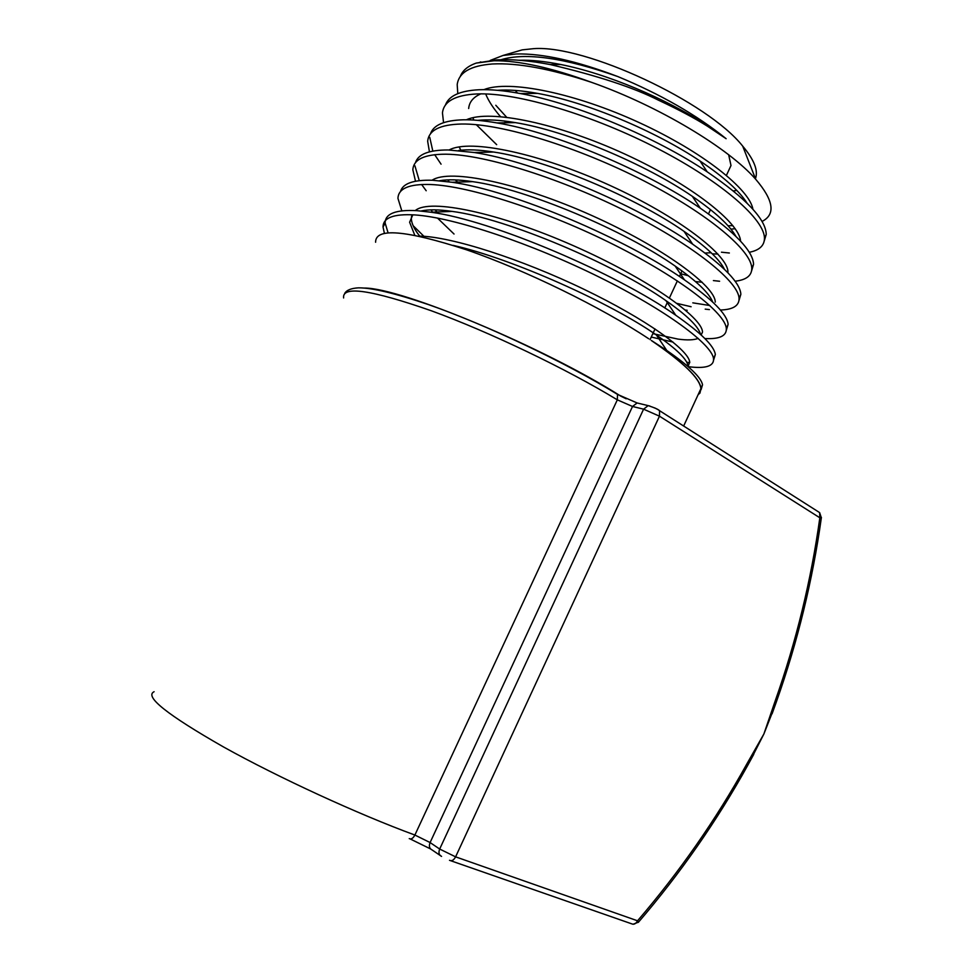 <?xml version="1.0" encoding="UTF-8"?>
<svg xmlns="http://www.w3.org/2000/svg" width="973" height="973" viewBox="0 0 973 973"><rect width="100%" height="100%" fill="white"/><g stroke="black" fill="none" stroke-linecap="round" stroke-linejoin="round"><path stroke-width="1.46" d="M516.006 51.691L522.197 49.878L533.703 48.65C585.405 44.746 707.626 101.739 742.715 146.145C754.16 159.754 758.405 170.591 755.462 178.655M736.792 190.428L733.314 190.903M490.222 60.423L503.053 55.461L516.274 53.965C542.752 53.357 576.588 60.885 617.782 76.551C660.655 94.284 696.777 115.009 726.138 138.713L707.493 126.235C694.588 118.11 678.29 109.45 658.575 100.243C633.739 87.619 597.592 75.712 550.146 64.546C529.604 60.63 511.847 59.073 496.875 59.876L476.284 63.075L493.992 60.764C518.718 60.484 551.229 67.672 591.511 82.328C659.135 106.118 729.032 148.553 755.693 179.251C773.73 200.377 775.834 214.449 762.017 221.467M517.417 93.007L515.313 90.428M506.605 117.21L495.792 105.266M553.223 63.914L558.161 63.999M728.68 154.804L730.991 165.532L727.962 172.063M457.784 93.639L457.201 84.602C458.794 72.513 470.506 65.641 492.326 63.987C517.575 62.686 550.633 68.803 591.511 82.328M764.206 241.109L766.225 234.384C765.909 219.387 746.182 198.504 707.043 171.722C656.094 137.497 575.98 103.527 520.263 93.53C504.245 90.562 490.526 89.297 479.093 89.747C459.876 90.72 448.638 95.865 445.379 105.206M443.554 122.659L442.46 112.929C443.724 101.374 455.218 95.05 476.928 93.943C517.149 92.204 593.895 115.398 658.599 149.064C723.462 182.729 764.997 220.093 764.462 238.567C764.243 245.792 759.171 250.365 749.246 252.287M729.361 253.004L721.455 252.202M751.643 270.701L753.564 264.279C753.017 251.156 735.223 232.438 700.159 208.113C646.546 171.272 555.401 132.486 496.935 122.914C484.177 120.713 473.073 119.667 463.635 119.788C444.442 120.287 433.374 124.994 430.443 133.921M429.446 151.849L427.67 141.328C428.631 130.321 439.893 124.556 461.47 124.021C501.521 123.303 578.558 147.276 643.992 180.917C709.512 214.559 751.849 251.046 751.788 268.475C751.74 275.712 746.169 279.969 735.077 281.221M719.594 281.246L713.404 280.589M692.812 302.846L709.876 305.522M739.03 300.365L740.867 294.247C740.1 282.815 723.997 266.103 692.545 244.114C636.865 205.242 534.42 161.506 474.155 152.493L448.127 149.964C428.935 149.951 418.049 154.196 415.471 162.722M415.507 181.221L412.844 169.825C413.464 159.377 424.496 154.172 445.95 154.196C485.746 154.549 563.16 179.287 629.251 212.892C695.452 246.473 738.629 282.097 739.079 298.456C739.212 305.765 732.973 309.621 720.385 310.022M709.414 309.596L705.218 309.134M726.357 330.115L728.132 324.325C727.135 314.401 712.54 299.55 684.335 279.786C627.171 239.504 513.403 190.793 452.202 182.279L432.547 180.26C413.355 179.713 402.664 183.508 400.462 191.62M401.813 210.837L397.957 198.407C398.261 188.531 409.061 183.885 430.37 184.505C469.898 185.916 547.677 211.445 614.474 245.026C681.38 278.558 725.359 313.294 726.345 328.546C726.661 335.94 719.509 339.285 704.89 338.555M686.719 362.224L689.76 362.649M713.635 359.949L715.35 354.488C714.146 345.926 700.925 332.827 675.676 315.191C617.514 274.094 492.374 220.275 430.905 212.223L416.918 210.667C395.731 209.536 385.138 213.659 385.138 223.036L388.057 232.766M384.384 233.265L383.046 227.062C382.997 217.77 393.554 213.719 414.729 214.924C454.038 217.429 532.134 243.797 599.599 277.281C667.21 310.764 712.054 344.588 713.55 358.721C714.085 366.237 705.68 368.889 688.349 366.687M476.284 63.075C467.806 66.055 462.467 70.555 460.265 76.587M496.68 144.673L476.466 124.848M688.41 275.76L680.686 273.741M429.75 137.351L432.827 151.095M434.676 154.671L441.061 164.169M455.303 179.896L457.626 182.109M691.11 306.738L677.038 303.418M414.924 165.836L419.266 180.65M421.613 184.493L426.186 190.744M423.936 236.305L413.124 225.687M701.083 389.65L702.53 384.785C701.18 377.475 689.261 366.03 666.76 350.45L651.63 340.635C683.265 362.297 699.721 378.193 701.022 388.336L699.94 393.141M617.782 76.551C564.693 57.857 525.773 52.25 501.034 59.718M728.011 225.76L732.851 225.614M752.932 209.304C749.928 189.699 703.029 151.934 639.31 122.659C575.663 93.299 509.134 79.494 483.824 89.662M472.829 117.721L473.875 120.068M712.297 253.856L717.94 254.075M740.538 241.122C739.784 223.121 691.657 184.688 625.043 154.148C558.526 123.51 489.699 108.94 466.42 119.788M459.098 146.935L461.19 150.742M695.999 281.623L702.251 282.279M727.926 272.221C728.765 255.729 678.996 216.857 609.633 185.284C540.343 153.612 469.971 138.482 449.137 149.976M447.823 179.883L449.185 181.829M685.345 310.046L687.169 310.302M715.24 302.129C715.666 286.488 663.1 247.373 591.56 215.398C520.093 183.325 449.903 168.232 432.073 180.236M435.199 209.852L436.913 211.992M652.847 333.63L677.999 339.103C687.23 340.343 693.968 340.1 698.2 338.385M701.156 334.98L702.494 332.085C702.482 317.368 646.875 277.962 573.158 245.585C499.514 213.075 429.774 198.018 415.276 210.569M411.603 216.115L411.348 218.572C411.494 223.437 414.279 229.275 419.691 236.098M688.02 366.541L689.711 362.126C688.738 350.073 646.327 319.29 583.922 289.273C521.601 259.219 451.302 236.451 418.949 236.074M698.322 394.247L699.332 393.615L698.091 394.746M651.63 340.635L651.375 340.526C683.52 362.54 700.025 378.594 700.888 388.677L699.332 393.615M726.138 138.713L706.897 125.298C665.836 98.553 606.422 73.486 560.813 64.522C544.868 61.323 531.039 59.9 519.339 60.265M485.673 93.955C488.519 100.973 493.445 108.514 500.438 116.578M504.452 121.017L506.118 122.768M730.893 229.129L735.174 228.728M747.033 203.138C739.468 191.049 723.803 177.001 700.037 161.019C655.911 131.355 586.792 102.116 537.607 93.396C521.747 90.501 508.344 89.48 497.398 90.307M480.796 93.87C473.292 97.13 469.254 102.019 468.67 108.514M470.081 118.451L470.604 119.898M735.88 236.342C729.677 225.322 715.167 211.992 692.35 196.339C645.902 164.388 567.186 130.978 515.41 122.622C500.292 120.056 487.741 119.314 477.767 120.36M724.423 269.29C719.582 259.329 706.106 246.68 684.019 231.343C635.71 197.592 547.227 159.913 493.652 152.031C479.275 149.757 467.587 149.246 458.599 150.499M444.053 180.127L444.734 181.246M712.662 301.983C709.232 293.116 696.741 281.161 675.189 266.103C625.517 231.051 527.269 189.09 472.586 181.635C458.757 179.567 447.787 179.263 439.674 180.71M430.93 209.864L432.596 212.163M437.473 218.061L454.038 234.031M651.253 337.059L673.012 342.082M700.56 334.432C698.675 326.709 687.145 315.447 665.97 300.657C615.362 264.802 507.225 218.451 452.104 211.396C438.665 209.463 428.327 209.329 421.09 211.007M412.832 214.814L409.609 222.209L414.766 235.223M689.711 362.126L687.996 365.836C687.108 359.292 676.576 349.015 656.422 335.028C611.214 303.321 512.978 258.842 453.077 245.354M621.005 396.291L620.823 396.169C543.785 347.264 401.496 287.923 364.595 288.057M375.602 242.241C375.383 227.524 405.68 230.054 466.517 249.806C525.286 270.032 601.387 307.261 648.76 338.786M512.783 339.163C551.934 357.298 586.439 375.456 616.298 393.627L617.539 394.418C565.86 362.576 486.318 324.812 428.448 304.585C395.099 293.25 371.735 287.68 358.344 287.85C351.302 288.276 346.789 290.063 344.807 293.201M774.204 707.748L763.89 733.97L751.387 758.551M747.738 765.325L746.595 764.401L763.89 733.97L775.25 700.779L776.612 701.168M775.25 700.779C796.291 641.183 811.154 580.176 819.838 517.782L821.407 517.393M638.3 922.404L637.546 920.799C679.58 871.832 715.921 819.704 746.595 764.401M638.787 403.369L637.133 402.968L632.523 406.471L430.09 842.557L439.674 849.04L643.591 409.171L632.523 406.471L617.32 399.842C566.797 369.022 489.516 331.975 431.27 310.752C371.248 289.808 342.022 285.551 343.603 297.957M154.099 691.718C144.101 696.4 167.21 714.79 223.425 746.911C278.631 777.658 358.271 814.279 414.887 835.041L617.32 399.842L617.539 394.418L637.133 402.968L648.225 405.644C654.61 407.723 658.38 409.402 659.56 410.691L658.101 409.694M620.823 396.169L626.211 398.808M654.598 407.845L657.724 409.475M821.334 517.806L819.643 512.613L819.838 517.782L659.463 416.176L455.595 856.848L637.546 920.799C635.88 923.851 633.885 924.849 631.562 923.778L449.502 860.302C451.727 861.36 453.759 860.217 455.595 856.848L439.674 849.04C438.324 852.64 438.957 855.085 441.56 856.398L431.976 849.867C429.385 848.553 428.752 846.121 430.09 842.557L414.887 835.041C413.099 838.361 411.214 839.553 409.244 838.604M430.528 848.918L410.253 838.981M819.071 512.248L659.56 410.691L659.463 416.176L643.591 409.171L648.152 405.644L649.867 406.033M742.715 146.145L755.693 179.251M522.197 49.878L503.053 55.461M650.061 339.626L655.036 328.935M664.766 307.979L667.636 301.812M669.448 297.908L677.366 280.881M679.422 276.466L682 270.932M708.502 213.902L710.497 209.621M726.43 175.359L730.991 165.532M766.225 234.444L764.45 238.616M753.564 264.315L751.788 268.512M740.867 294.284L739.091 298.492M728.132 324.362L726.345 328.57M715.35 354.525L713.562 358.757M385.138 223.024L383.046 227.037M702.53 384.785L701.022 388.336M705.06 253.053L711.141 252.737M707.189 171.82L700.037 161.019M520.348 93.554L537.607 93.396M700.305 208.198L692.35 196.339M497.008 122.926L515.41 122.622M692.679 244.199L684.019 231.343M474.204 152.493L493.652 152.031M684.469 279.883L675.189 266.103M452.226 182.279L472.586 181.635M675.809 315.288L665.97 300.657M430.917 212.236L452.104 211.396M666.773 350.462L656.422 335.028M706.897 125.298L707.493 126.235M560.813 64.522L550.159 64.546M409.609 222.209L411.348 218.572M480.832 61.919L480.078 62.138M700.888 388.677L683.654 426.028M821.382 517.587C812.613 580.285 797.69 641.499 776.6 701.205L772.076 713.817M753.734 754.355L747.763 765.277C717.004 820.774 680.541 873.134 638.349 922.343M633.095 924.253L638.507 922.136"/></g></svg>
